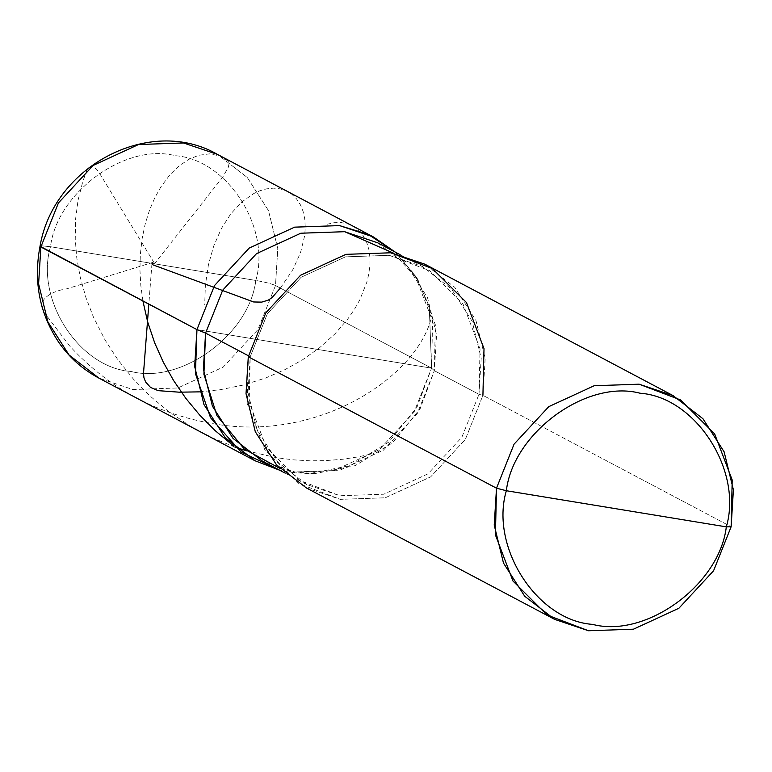 <?xml version="1.0" encoding="UTF-8"?>
<svg xmlns="http://www.w3.org/2000/svg" width="772" height="772" viewBox="0 0 772 772"><rect width="100%" height="100%" fill="white"/><g stroke="black" fill="none" stroke-linecap="round" stroke-linejoin="round"><path stroke-width="0.58" stroke-dasharray="3.86 2.9" d="M393.845 253.303L417.845 279.493L435.331 324.722L434.346 370.695L431.577 368.157L196.947 329.605L431.577 368.157L414.024 412.18L379.313 449.68L333.909 470.602L288.95 472.165L279.705 470.245L288.95 472.165L333.909 470.602L379.313 449.68L414.024 412.18L431.577 368.157L429.251 306.378L415.934 276.627L395.196 252.077L415.934 276.627L429.251 306.378L431.577 368.157L429.251 306.378L415.934 276.627L395.196 252.077L414.641 274.61L432.581 321.007L431.577 368.157L414.024 412.18L379.313 449.68L333.909 470.602L288.95 472.165L279.705 470.245L288.95 472.165L309.273 473.641L350.372 465.526L388.76 442.105L416.996 407.143L431.577 368.157L275.498 285.524L277.775 248.623L268.502 210.621L247.301 177.502L217.415 154.371L247.301 177.502L268.502 210.621L277.775 248.623L275.498 285.524L257.945 329.557L223.243 367.057L177.84 387.978L132.88 389.542L98.951 378.135L132.88 389.542L177.84 387.978L223.243 367.057L257.945 329.557L275.498 285.524L431.577 368.157L314.262 348.876L431.577 368.157L434.346 370.695L478.987 394.328L481.197 358.343L472.165 321.287L451.495 288.998L422.352 266.446L389.281 255.329L345.441 256.854L301.167 277.245L267.334 313.818L250.225 356.741L248.497 355.824L250.225 356.741L267.334 313.818L301.167 277.245L345.441 256.854L389.281 255.329L429.647 270.683L462.93 303.821L480.039 348.761L478.987 394.328L482.925 395.341L731.132 526.745L482.925 395.341L465.371 439.365L430.67 476.874L385.267 497.786L340.307 499.349L298.899 483.6L264.757 449.613L247.214 403.524L248.294 356.789L250.225 356.741L249.173 402.308L266.272 447.239L299.555 480.377L339.931 495.74L383.761 494.215L428.035 473.815L461.868 437.251L478.987 394.328L461.868 437.251L428.035 473.815L383.761 494.215L339.931 495.74L306.851 484.613L277.717 462.071L257.047 429.772L248.005 392.726L250.225 356.741L248.294 356.789M255.802 280.448C271.348 227.837 227.074 159.235 175.292 155.712C125.498 142.55 56.867 192.595 50.498 246.722L255.802 280.448C265.008 282.07 271.57 283.768 275.498 285.524C271.57 283.768 265.008 282.07 255.802 280.448C249.433 334.575 180.802 384.63 131.008 371.457C79.226 367.945 34.952 299.343 50.498 246.722C56.867 192.595 125.498 142.55 175.292 155.712C227.074 159.235 271.348 227.837 255.802 280.448L50.498 246.722C34.952 299.343 79.226 367.945 131.008 371.457C180.802 384.63 249.433 334.575 255.802 280.448M40.038 246.21L41.611 245.795L50.498 246.722L41.611 245.795L40.038 246.21M377.72 242.823L406.854 265.365L427.524 297.654L436.566 334.71L434.346 370.695L478.987 394.328L482.925 395.341L485.192 358.44L475.928 320.428L454.727 287.309L424.841 264.188M279.947 468.43L295.29 472.107L315.101 473.554L355.188 465.632L392.61 442.79L420.142 408.706L434.346 370.695L417.237 413.618L383.404 450.182L339.13 470.582L295.29 472.107L262.219 460.98M306.378 487.943L340.307 499.349L385.267 497.786L430.67 476.874L465.371 439.365L482.925 395.341M151.959 263.561L148.822 304.129M199.408 391.867L220.068 389.744L243.498 384.996L265.664 378L284.926 369.653L302.585 359.781L319.502 347.796L335.048 333.784L347.825 318.952L354.348 309.466L359.742 299.951L366.835 282.224L368.775 274.166L369.942 264.777L369.952 257.549L368.852 249.414L366.603 242.147L363.303 235.875L359.038 230.703L353.943 226.717L348.124 223.996L341.118 222.558L334.228 222.693L327.048 224.247M280.361 288.101L292.771 269.766L300.472 252.82L304.65 235.807L305.268 227.47L304.747 218.958L303.049 211.258L300.24 204.493L296.438 198.771L291.729 194.197L286.248 190.858L280.111 188.822L273.452 188.146L266.417 188.879L259.826 190.79L253.814 193.521L241.916 201.859L230.741 213.921L221.39 228.541L213.728 245.998L208.44 264.719L205.371 285.293L204.715 304.506M154.062 264.342L222.925 176.836L228.367 167.119L228.995 163.664L228.444 161.261L220.03 155.944L209.492 153.86L198.568 155.326L188.58 159.466L178.65 166.269L169.763 174.974L161.01 186.708L154.796 197.786L149.469 210.245L145.194 223.967L142.096 238.799L140.321 254.596L139.925 269.756L140.803 285.437L142.907 300.993M154.178 262.876L98.604 171.77L96.278 168.991L93.335 167.013L90.942 166.684L88.819 167.611L86.927 170.255L82.884 181.159L78.049 200.295L75.666 218.505L75.241 239.233L76.785 257.925L80.191 277.042L86.001 297.818L93.402 317.012L105.137 340.124L117.72 359.549L133.479 379.177L150.154 396.113L168.547 411.457L189.922 425.883L212.725 438.004L234.862 447.036M246.48 450.8L276.328 457.671L293.08 459.822L309.784 460.797L324.703 460.672L342.652 459.263L358.584 456.821L374.053 453.328M152.875 262.393L66.855 288.796C51.618 290.947 34.151 300.569 45.201 313.808L69.451 345.731C107.395 387.004 154.014 412.759 209.328 422.998C317.832 444.44 418.472 375.906 431.702 316.221M417.845 279.493L414.641 274.61M422.352 266.446L400.166 254.702M315.101 473.554L309.273 473.641M306.851 484.613L284.665 472.869"/><path stroke-width="1.16" d="M400.166 254.702L377.72 242.823L344.64 231.696L300.81 233.221L256.536 253.621L222.703 290.185L205.584 333.108L248.497 355.824L205.584 333.108L196.947 329.605L195.461 373.658L210.534 417.72L241.067 451.977L279.705 470.245L241.067 451.977L210.534 417.72L195.461 373.658L196.947 329.605L214.491 285.572L249.202 248.073L294.605 227.151L339.564 225.598L368.283 234.418L395.196 252.077L368.283 234.418L339.564 225.598L294.605 227.151L249.202 248.073L214.491 285.572L196.947 329.605L214.491 285.572L249.202 248.073L294.605 227.151L339.564 225.598L368.283 234.418L395.196 252.077L373.484 236.994L339.564 225.598L294.605 227.151L249.202 248.073L214.491 285.572L196.947 329.605L194.669 366.507L203.943 404.509L225.144 437.627L255.03 460.759L279.705 470.245L241.067 451.977L210.534 417.72L195.461 373.658L196.947 329.605L40.038 246.21L40.868 246.982L58.421 202.949L93.123 165.449L138.535 144.528L183.495 142.965L217.415 154.371L183.495 142.965L138.535 144.528L93.123 165.449L58.421 202.949L40.868 246.982L38.6 283.884L47.874 321.885L69.065 355.004L98.951 378.135L69.065 355.004L47.874 321.885L38.6 283.884L40.868 246.982L196.947 329.605L205.584 333.108L222.703 290.185L256.536 253.621L300.81 233.221L344.64 231.696L393.845 253.303M482.925 395.341L484.005 348.606L466.462 302.518L432.32 268.531L390.922 252.782L345.952 254.345L300.549 275.257L265.848 312.766L248.294 356.789L496.502 488.193L495.421 534.928L512.965 581.017L547.097 615.004L588.505 630.753L633.465 629.19L678.877 608.268L713.579 570.769L731.132 526.745L713.579 570.769L678.877 608.268L633.465 629.19L588.505 630.753L554.586 619.347L524.699 596.225L503.498 563.106L494.225 525.095L496.502 488.193L506.345 490.731C489.689 547.107 537.129 620.611 592.606 624.384C645.961 638.492 719.494 584.858 726.317 526.871C742.973 470.495 695.533 396.991 640.056 393.218C586.701 379.11 513.168 432.735 506.345 490.731C513.168 432.735 586.701 379.11 640.056 393.218C695.533 396.991 742.973 470.495 726.317 526.871L731.132 526.745L732.203 480.01L714.66 433.922L680.528 399.935L639.119 384.186L594.16 385.739L548.757 406.661L514.056 444.17L496.502 488.193L506.345 490.731L726.317 526.871C719.494 584.858 645.961 638.492 592.606 624.384C537.129 620.611 489.689 547.107 506.345 490.731L726.317 526.871L731.132 526.745L733.4 489.834L724.126 451.832L702.935 418.713L673.049 395.592L639.119 384.186L594.16 385.739L548.757 406.661L514.056 444.17L496.502 488.193L248.294 356.789L265.848 312.766L300.549 275.257L345.952 254.345L390.922 252.782L424.841 264.188L673.049 395.592M284.665 472.869L262.219 460.98L233.076 438.438L212.406 406.149L203.374 369.093L205.584 333.108L203.905 374.246L217 415.741L244.348 449.101L279.947 468.43M248.294 356.789L246.027 393.691L255.291 431.702L276.492 464.821L306.378 487.943L554.586 619.347M148.822 304.129L143.495 373.561L143.968 377.846L145.628 381.966L150.501 387.419L158.163 390.651L179.143 392.176L199.408 391.867M152.692 264.767L253.67 301.968L261.718 302.122L268.338 300.115L272.111 297.538L280.361 288.101M142.907 300.993L147.742 322.204L154.718 342.961L163.201 361.981L173.584 380.519L185.801 398.313L199.755 415.143L215.34 430.786L233.771 446.091M234.862 447.036L246.48 450.8M373.484 236.994L217.415 154.371C150.019 115.366 53.461 166.067 40.038 246.21C33.235 282.079 39.768 314.532 59.618 343.569C70.107 358.218 83.212 369.74 98.951 378.135L255.03 460.759"/></g></svg>
